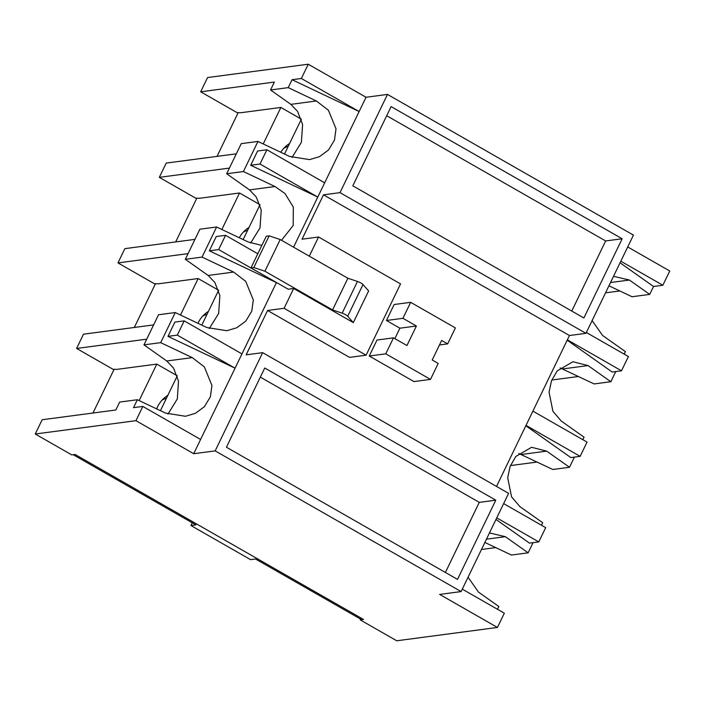 <?xml version="1.0" encoding="UTF-8"?>
<svg xmlns="http://www.w3.org/2000/svg" width="705" height="705" viewBox="0 0 705 705"><rect width="100%" height="100%" fill="white"/><g stroke="black" fill="none" stroke-linecap="round" stroke-linejoin="round"><path stroke-width="1.06" d="M243.41 171.544L257.959 141.441L241.233 143.653L226.675 173.756L243.41 171.544L274.994 186.525L285.031 193.584L293.315 207.103L293.174 225.477L281.524 240.29M226.675 173.756L249.5 189.901L256.241 196.968L261.238 210.037L260.03 227.856L250.645 243.031M257.959 141.441L289.552 156.422L309.521 159.621L319.444 156.677L328.486 150.033L334.47 140.128L336.021 128.83L328.407 110.227L316.351 100.974L288.23 87.632L270.535 89.976L290.857 104.349L297.598 111.416L302.595 124.485L301.387 142.304L292.002 157.479M301.37 78.475L359.136 111.522L366.027 97.264L308.261 64.217L301.37 78.475L292.055 79.709L288.23 87.632M308.261 64.217L207.57 77.55L200.678 91.809L237.197 112.694L241.242 112.685L280.863 107.442L301.282 119.119M270.535 89.976L274.368 82.053L200.678 91.809M360.872 618.541L360.22 619.889L396.739 640.783L497.43 627.45L439.664 594.412L461.123 591.574L215.166 450.883L193.708 453.72L135.942 420.682L142.833 406.424L133.518 407.657L137.352 399.735L165.481 413.077L185.45 416.276L195.373 413.333L204.415 406.679L210.398 396.774L211.949 385.485L204.335 366.882L192.28 357.62L160.696 342.648L175.245 312.544L206.838 327.525L226.807 330.724L236.73 327.781L245.772 321.136L251.756 311.222L253.306 299.933L245.692 281.33L233.637 272.077L202.053 257.096L216.602 226.992L248.195 241.974L261.837 245.428M135.942 420.682L35.25 434.007L42.141 419.748L115.831 410.002L119.656 402.079L137.352 399.735M167.931 414.126L177.316 398.951L178.524 381.141L173.527 368.072L166.785 360.995L192.28 357.62M166.785 360.995L143.961 344.86L160.696 342.648M143.961 344.86L158.519 314.756L175.245 312.544M209.288 328.574L218.673 313.399L219.881 295.589L214.884 282.52L208.142 275.452L233.637 272.077M208.142 275.452L185.318 259.308L202.053 257.096M185.318 259.308L199.876 229.204L216.602 226.992M193.708 453.72L276.422 282.617L209.341 250.813L216.232 236.554L225.547 235.32L218.656 249.579L209.341 250.813M167.984 336.364L235.065 368.169L177.299 335.131L184.19 320.872L174.875 322.106L167.984 336.364L177.299 335.131M292.055 79.709L359.136 111.522L324.67 182.815L266.904 149.768L260.013 164.027L317.779 197.074L293.553 247.173M324.67 182.815L317.779 197.074L250.698 165.261L257.589 151.002L266.904 149.768M229.425 168.081L159.321 177.352L166.213 163.093L236.316 153.822M146.71 339.175L76.607 348.455L83.498 334.196L153.602 324.917M188.068 253.633L117.964 262.903L124.856 248.645L194.959 239.374M117.964 262.903L154.483 283.798L158.528 283.789L198.149 278.546L218.568 290.222M159.321 177.352L195.84 198.246L199.885 198.237L239.506 192.994L259.925 204.67M76.607 348.455L113.126 369.349L117.171 369.341L156.792 364.097L177.211 375.774M177.255 375.888L160.432 410.68M218.612 290.345L201.789 325.128M259.969 204.794L243.146 239.577M301.326 119.242L284.503 154.025M578.444 376.496L551.777 380.03M495.73 547.6L481.471 549.486M537.087 462.048L510.42 465.582M619.801 290.945L605.542 292.839M361.718 618.426L359.858 618.673L255.51 558.986L250.557 559.638L190.932 525.533L195.884 524.881L73.205 454.707M92.963 413.024L114.148 369.217M134.32 327.473L155.505 283.666M175.677 241.921L196.862 198.114M217.034 156.369L238.219 112.562M385.767 353.822L369.261 356.007L376.99 340.03L393.496 337.845L385.767 353.822L430.491 379.396L438.21 363.427L432.209 359.991L441.656 340.453L447.657 343.89L455.386 327.913L410.662 302.33L402.943 318.308L386.437 320.493L394.157 304.516L410.662 302.33M430.491 379.396L413.985 381.581L369.261 356.007M394.853 338.62L399.894 328.186L386.437 320.493M215.166 450.883L262.648 352.659L246.142 354.844L267.583 310.482L349.574 357.382L366.08 355.197L400.546 283.904L318.554 237.003L309.292 256.171M569.455 335.518L323.489 194.827L339.995 192.641L585.961 333.333L569.455 335.518L496.505 486.424M318.554 237.003L302.048 239.189L323.489 194.827M352.817 185.82L583.872 317.981L622.163 238.766L391.108 106.605L352.817 185.82M339.995 192.641L387.486 94.417L366.027 97.264M585.961 333.333L633.442 235.109L387.486 94.417M283.815 148.279A24.772 23.009 -97.5 0 1 288.248 146.287M289.614 143.468A29.275 27.195 82.5 0 0 280.793 152.271M263.221 143.935L280.863 107.442M249.024 227.433A29.275 27.195 82.5 0 0 239.312 237.761M221.863 229.486L239.506 192.994M208.424 311.399A29.275 27.195 82.5 0 0 197.92 323.295M180.506 315.038L198.149 278.546M167.834 395.364A29.275 27.195 82.5 0 0 156.633 408.882M139.149 400.59L156.792 364.097M497.43 627.45L504.322 613.191L462.295 589.151M496.761 517.867L538.787 541.907L545.679 527.648L503.652 503.608M567.366 339.836L621.502 370.804L628.393 356.545L586.366 332.504M620.832 261.211L662.859 285.252L669.75 270.993L627.723 246.953M241.956 353.91L184.19 320.872M200.599 439.462L142.833 406.424M621.502 370.804L612.187 372.037L567.19 340.207M538.787 541.907L529.473 543.132L495.994 519.453M360.22 619.889L363.516 619.457L75.074 454.461L71.769 454.901L35.25 434.007M260.013 164.027L250.698 165.261M526.009 425.388L580.144 456.355L587.036 442.097L532.901 411.13M580.144 456.355L570.83 457.58L525.833 425.758M461.123 591.574L508.605 493.35L262.648 352.659M457.501 579.387L495.791 500.171L264.736 368.01L226.446 447.226L457.501 579.387M293.668 288.495L288.213 289.217L250.962 267.909L253.826 267.53L264.904 271.231L332.566 309.936L342.163 313.143A4.503 0.961 -154.2 0 1 347.697 316.245L353.32 322.608L293.668 288.495L284.089 308.296L267.583 310.482M218.656 249.579L276.475 282.502M257.801 253.774L225.547 235.32M620.065 262.798L653.544 286.486L649.719 294.399L629.398 280.035L613.535 276.298M662.859 285.252L653.544 286.486M243.225 232.245A24.772 23.009 -97.5 0 1 247.658 230.253M202.635 316.21A24.772 23.009 -97.5 0 1 207.067 314.219M162.044 400.176A24.772 23.009 -97.5 0 1 166.477 398.184M190.932 525.533L192.254 522.802M445.393 572.469L479.285 502.357L260.339 377.122M479.285 502.357L495.791 500.171M571.764 311.055L605.657 240.951L386.701 115.717M605.657 240.951L622.163 238.766M284.089 308.296L366.08 355.197M447.657 343.89L439.471 344.974M393.496 337.845L406.952 345.547L416.399 326.001L402.943 318.308M399.894 328.186L416.399 326.001M250.962 267.909L266.279 236.219L269.151 235.84L280.22 239.541L347.882 278.246L357.479 281.454A4.503 0.961 -154.2 0 1 363.013 284.564L368.636 290.927L353.32 322.608M332.566 309.936L347.882 278.246M264.904 271.231L280.22 239.541M253.826 267.53L269.151 235.84M582.832 439.691L584.057 437.17L561.233 421.035L552.914 411.279L549.054 392.183L551.486 380.77L557.206 370.9L572.936 361.736L588.04 365.578L610.856 381.722L615.773 371.561M518.73 453.456L552.773 469.486L569.499 467.274L574.416 457.113M569.499 467.274L546.683 451.13L521.18 454.505M541.475 525.243L542.7 522.722L519.876 506.587L511.557 496.831L507.697 477.734L510.129 466.322L515.848 456.452L531.579 447.287L546.683 451.13M484.873 542.453L511.416 555.038L528.142 552.826L533.059 542.665M528.142 552.826L505.326 536.681L489.464 532.954M497.492 609.287L498.84 606.503L478.519 592.138L468.049 577.236M649.719 294.399L632.024 296.743L608.944 285.798M592.121 320.59L602.59 335.483L625.414 351.619L624.189 354.139M560.087 367.904L594.13 383.934L610.856 381.722M249.5 189.901L274.994 186.525M290.857 104.349L316.351 100.974M342.163 313.143L357.479 281.454M347.697 316.245L363.013 284.564M486.45 539.184L505.326 536.681M610.521 282.529L629.398 280.035M562.537 368.953L588.04 365.578"/></g></svg>
